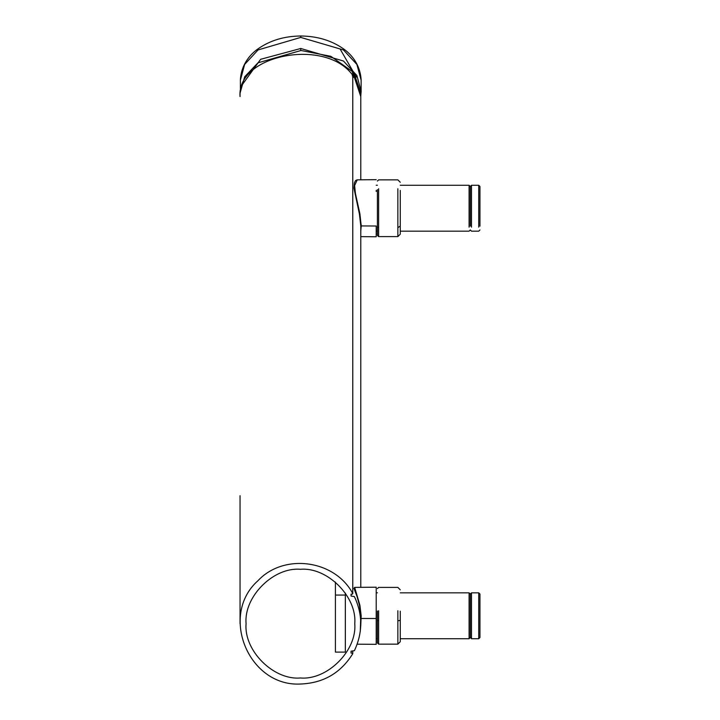 <?xml version="1.0" encoding="UTF-8"?>
<svg xmlns="http://www.w3.org/2000/svg" width="720" height="720" viewBox="0 0 720 720"><rect width="100%" height="100%" fill="white"/><g stroke="black" fill="none" stroke-linecap="round" stroke-linejoin="round"><path stroke-width="1.08" d="M360.738 626.13L361.179 615.789L359.91 605.295L354.672 587.394L353.898 588.312L357.039 596.475L359.523 605.61L360.765 616.491L360.27 631.476M354.672 587.394L376.209 587.205L376.209 644.337L357.183 644.184M377.415 638.685L376.209 638.685L376.209 611.694M469.089 227.151L469.089 185.283L400.266 185.283M378.621 188.757L378.621 236.601L377.415 235.395L377.415 189.639M397.854 188.748L397.854 236.601L400.266 234.189L400.266 190.413M356.598 180.027L355.509 180.648L354.384 182.862L353.952 188.208L359.433 214.101L360.783 225.927L360.783 587.34M355.554 180.603L357.237 179.847L354.609 185.562L355.437 193.509L359.91 213.858L361.224 225.927L376.209 226.008L376.209 236.763L376.209 231.156L377.415 231.156M360.783 231.066L361.224 225.927M376.209 190.395L376.209 191.475M352.278 72.342L352.701 71.829L330.858 56.313L301.023 50.49L257.94 62.838L244.701 76.743L240.048 93.177L240.048 96.588C236.628 54.495 325.836 37.629 352.701 75.249L352.701 71.829L352.278 72.342M352.764 77.085L354.384 77.463L360.783 96.588L360.783 93.177L354.384 74.052L352.764 73.674M352.278 594.171L351.063 594.171L351.063 596.052L354.384 596.583C362.844 614.61 362.853 632.637 354.402 650.664L351.063 651.204L351.063 653.085L352.278 653.094L352.701 653.814C340.758 672.93 323.532 682.992 301.023 684C248.931 687.348 218.916 615.393 257.94 580.734C283.932 552.834 334.845 559.899 352.701 593.451L352.278 594.171L352.701 593.451M352.701 653.814L352.278 653.094M354.753 623.637C357.174 596.754 327.294 566.874 300.42 569.304C273.537 566.874 243.657 596.754 246.087 623.637C243.657 650.511 273.537 680.391 300.42 677.97C327.294 680.391 357.174 650.511 354.753 623.637M240.048 623.637L240.048 495.702M470.295 226.152L470.295 186.498L469.089 185.283M471.501 227.151L471.501 185.283L470.295 186.498M478.746 227.151L478.746 185.283L479.952 186.498L479.952 226.152M378.621 610.758L378.621 644.148L377.415 642.942L377.415 611.028M397.854 610.74L397.854 644.148L400.266 641.736L400.266 611.172M478.746 638.721L479.952 637.506L479.952 594.045L478.746 592.839L478.746 638.721L471.501 638.721L471.501 592.839L478.746 592.839M400.266 638.721L469.089 638.721L470.295 637.506L470.295 594.045L469.089 592.839L400.266 592.839M469.089 638.712L469.089 592.839M345.348 652.104L335.412 652.104L335.412 595.062L345.348 595.062L345.348 652.104M335.412 652.104L335.412 624.024M335.412 595.062L335.412 582.075M345.348 595.062L345.348 593.082M300.753 50.49L300.753 48.483L343.449 61.011L356.886 75.51L361.125 91.26L361.125 80.181L356.886 64.44L343.449 49.941L300.753 37.404L300.753 36C317.133 36.153 331.308 40.383 343.278 48.708C349.164 52.722 360.171 62.613 361.161 80.19M361.224 618.48L376.209 618.489M377.415 226.818L378.621 227.691M400.266 226.044L397.854 227.7M361.197 224.316L360.747 224.235M352.701 75.249L352.278 75.762L352.701 75.249M354.384 77.463L354.384 74.052M360.783 96.588L360.783 179.811M353.52 77.085L353.52 73.674M377.415 620.523L378.621 620.802M400.266 620.388L397.854 620.811M300.753 48.483L260.649 59.292L240.705 86.895M300.753 37.404L258.066 49.941L244.629 64.44L240.39 80.181L240.39 88.641M356.328 77.076L340.056 48.933L300.753 37.422M377.415 592.794L376.209 592.794M400.266 231.165L469.089 231.165L470.295 229.959L471.501 231.165L478.746 231.165L479.952 229.959M400.266 182.268L397.854 179.856L378.621 179.856L377.415 181.062M397.854 236.601L378.621 236.601M376.209 236.772L360.783 236.637M357.264 179.847L376.209 179.676M377.415 185.238L376.209 185.238M352.764 72L352.764 593.694M352.764 651.195L352.764 653.58M471.501 185.283L478.746 185.283M400.266 589.815L397.854 587.403L378.621 587.403L377.415 588.609M397.854 644.148L378.621 644.148M471.501 592.839L470.295 594.045M470.295 637.506L471.501 638.721M240.354 80.19C241.254 62.991 251.991 52.983 258.255 48.699C270.216 40.383 284.382 36.153 300.753 36M361.161 91.26L360.783 96.039"/></g></svg>

